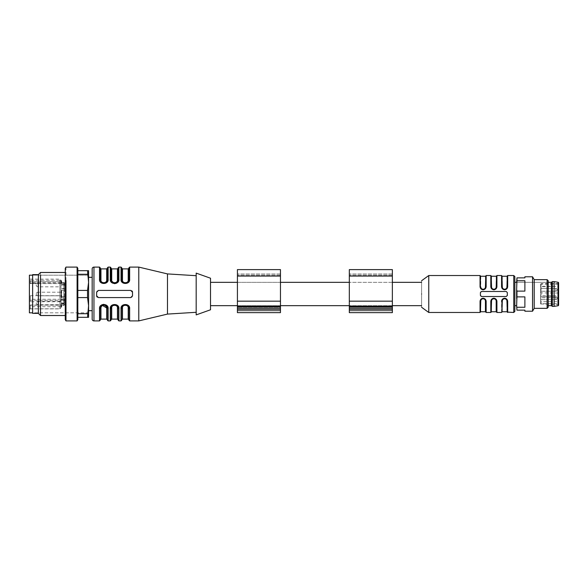 <?xml version="1.0" encoding="UTF-8"?>
<svg xmlns="http://www.w3.org/2000/svg" width="588" height="588" viewBox="0 0 588 588"><rect width="100%" height="100%" fill="white"/><g stroke="black" fill="none" stroke-linecap="round" stroke-linejoin="round"><path stroke-width="0.44" stroke-dasharray="2.94 2.21" d="M210.519 309.78L210.519 278.22M196.179 273.111L196.179 314.889M196.179 312.294L196.179 275.706L196.179 312.294M167.484 273.912L167.484 314.088M138.79 267.099L138.79 320.901M110.279 320.901L110.279 308.737C109.603 303.165 119.548 303.165 118.886 308.737L118.166 308.347C118.166 323.525 118.166 323.525 118.166 308.347C118.078 306.297 116.88 305.106 114.579 304.76L114.594 304.76M99.519 320.901L99.519 308.737L101.886 304.79M103.819 304.319L107.406 308.347C107.406 323.525 107.406 323.525 107.406 308.347L106.347 305.797L107.406 308.347C107.406 323.194 107.406 323.194 107.406 308.347L106.693 307.95L106.693 319.108M106.854 281.571L107.406 279.653C107.406 264.806 107.406 264.806 107.406 279.653L108.126 279.263C108.802 284.835 98.85 284.835 99.519 279.263L100.232 279.653C100.328 281.703 101.526 282.894 103.819 283.24L107.17 280.939M117.615 281.571L118.166 279.653C118.166 264.806 118.166 264.806 118.166 279.653L118.886 279.263L116.556 283.188M114.579 283.681L110.992 279.653L112.051 282.196M128.213 268.892L128.213 280.05L128.926 279.653C128.926 264.806 128.926 264.806 128.926 279.653L129.647 279.263C130.316 284.835 120.371 284.835 121.04 279.263L121.753 279.653L122.811 282.196M121.04 320.901L121.04 308.737C120.364 303.165 130.308 303.165 129.647 308.737L128.926 308.347C128.926 323.525 128.926 323.525 128.926 308.347L127.861 305.797M97.123 297.014A1.793 1.793 0 0 0 98.439 297.587A1.793 1.793 0 0 1 96.645 295.793L96.645 292.207L98.439 290.413L130.72 290.413L132.513 292.207L132.513 295.793L130.72 297.587L98.439 297.587L96.645 295.793L96.645 292.207A1.793 1.793 135 0 1 98.439 290.413L130.72 290.413A1.793 1.793 0 0 1 132.513 292.207L132.513 295.793A1.793 1.793 -45 0 1 130.72 297.587A1.793 1.793 0 0 0 131.668 297.315M114.241 304.775L112.058 305.797M111.926 305.936L111.198 307.156M110.992 308.347C110.992 323.525 110.992 323.525 110.992 308.347C110.992 323.194 110.992 323.194 110.992 308.347L111.713 307.95C111.779 306.363 112.734 305.429 114.579 305.157C116.431 305.429 117.387 306.363 117.453 307.95L118.166 308.347C118.166 323.194 118.166 323.194 118.166 308.347L118.166 308.31M106.31 305.767L103.819 304.76M103.481 304.775L101.298 305.797M101.209 305.885L100.401 307.259M99.519 308.737L100.232 308.347C100.232 323.525 100.232 323.525 100.232 308.347C100.232 323.194 100.232 323.194 100.232 308.347L102.496 305.473M92.162 319.108L92.162 268.892M100.232 267.819L100.232 279.653C100.232 264.806 100.232 264.806 100.232 279.653L100.952 280.05L100.952 268.892M104.201 283.218L105.502 282.828M106.693 268.892L106.693 280.05L107.406 279.653L107.406 267.819M110.992 267.819L110.992 279.653C110.992 264.806 110.992 264.806 110.992 279.653L111.713 280.05L111.713 268.892M112.992 282.865L114.579 283.24M114.961 283.218L116.255 282.828M117.453 268.892L117.453 280.05L118.166 279.653L118.166 267.819M121.753 267.819L121.753 279.653C121.753 264.806 121.753 264.806 121.753 279.653L122.473 280.05L122.473 268.892M123.745 282.865L125.34 283.24M125.714 283.218L127.868 282.196M128.926 279.653L128.926 267.819M126.912 305.121L125.347 304.76M125.001 304.775L122.819 305.797M122.679 305.936L121.959 307.156M121.04 308.737L121.753 308.347C121.753 323.525 121.753 323.525 121.753 308.347C121.753 323.194 121.753 323.194 121.753 308.347L122.473 307.95C122.539 306.363 123.495 305.429 125.34 305.157C127.192 305.429 128.147 306.363 128.213 307.95L128.926 308.347C128.926 323.194 128.926 323.194 128.926 308.347L128.926 308.31M132.035 290.986A1.793 1.793 44.9 0 0 130.72 290.413L98.439 290.413A1.793 1.793 0 0 0 97.498 290.685M97.299 290.825A1.793 1.793 0 0 0 96.645 292.207L96.645 295.793M131.866 297.175A1.793 1.793 0 0 0 132.513 295.793M98.439 297.587L130.72 297.587M114.925 304.775L116.181 305.135M116.542 305.341L117.96 307.156M111.235 307.054L112.83 305.216M100.497 307.01L100.901 306.267M101.239 305.856L102.863 304.893M106.428 305.885L107.237 307.259M103.084 283.166L102.657 283.041M101.408 282.314L100.46 280.895M113.844 283.166L113.418 283.041M112.168 282.314L111.22 280.895M117.931 280.939L116.336 282.784M124.605 283.166L124.178 283.041M122.003 280.968L122.943 282.328L121.973 280.895M128.691 280.939L127.096 282.784M125.678 304.775L126.942 305.135M127.302 305.341L128.721 307.156M121.995 307.054L123.59 305.216M102.297 305.099L101.401 305.701M100.629 306.716L100.46 307.09M113.117 305.076L112.389 305.51M111.661 306.26L111.25 307.024M117.916 307.024L116.968 305.664M115.814 304.981L115.13 304.804M123.877 305.076L123.149 305.51M122.422 306.26L122.01 307.024M128.676 307.024L127.728 305.664M126.574 304.981L125.891 304.804M124.083 283.012L124.693 283.181M115.527 283.115L116.909 282.38M111.242 280.968L112.19 282.328M113.322 283.012L113.932 283.181M104.767 283.115L106.149 282.38M100.482 280.968L101.43 282.328M102.562 283.012L103.172 283.181M106.693 280.05C107.134 283.57 100.511 283.57 100.952 280.05M117.453 280.05C117.894 283.57 111.272 283.57 111.713 280.05M128.213 280.05C128.654 283.57 122.032 283.57 122.473 280.05M421.596 294C421.596 276.882 421.596 276.882 421.596 294C421.596 311.118 421.596 311.118 421.596 294L421.596 305.657L421.596 294M428.762 312.471L428.762 275.529M507.312 292.567L506.239 291.486L481.491 291.486A1.073 1.073 0 0 0 480.675 291.861L481.491 291.486A1.073 1.073 0 0 0 480.411 292.567L480.411 295.433A1.073 1.073 0 0 0 481.491 296.514L480.411 295.433A1.073 1.073 0 0 0 481.491 296.514L506.239 296.514L481.491 296.514L506.239 296.514L507.312 295.433L507.312 292.567L506.239 291.486L507.312 292.567L507.304 295.58M480.411 292.567L480.514 292.118A1.073 1.073 0 0 0 480.411 292.567L480.411 294M501.931 275.89L501.571 286.687C501.77 288.488 502.791 289.524 504.629 289.796C506.459 289.524 507.473 288.488 507.672 286.687L507.312 286.826C507.165 288.443 506.268 289.34 504.622 289.516C506.268 289.34 507.165 288.443 507.312 286.826L507.312 275.89M491.171 275.89L490.811 286.687C491.009 288.488 492.031 289.524 493.869 289.796C495.699 289.524 496.713 288.488 496.911 286.687L496.551 286.826C496.404 288.443 495.508 289.34 493.861 289.516C495.508 289.34 496.404 288.443 496.551 286.826L496.551 275.89M480.411 275.89L480.051 286.687C480.256 288.488 481.271 289.524 483.108 289.796C484.938 289.524 485.953 288.488 486.151 286.687L485.791 286.826C485.644 288.443 484.747 289.34 483.101 289.516C484.747 289.34 485.644 288.443 485.791 286.826L485.791 275.89M486.151 312.471L486.151 301.313C485.953 299.512 484.931 298.476 483.101 298.204C481.263 298.476 480.249 299.512 480.051 301.313L480.411 312.11M496.911 312.471L496.911 301.313C496.713 299.512 495.691 298.476 493.861 298.204C492.024 298.476 491.009 299.512 490.811 301.313L491.171 312.11M507.312 312.11L507.672 301.313C507.473 299.512 506.452 298.476 504.614 298.204C502.784 298.476 501.77 299.512 501.571 301.313L501.931 301.174C502.079 299.557 502.975 298.66 504.622 298.483C502.975 298.66 502.079 299.557 501.931 301.174L501.931 312.11M514.845 311.397L514.845 276.603M507.312 293.155L507.312 294.845M502.88 288.877L501.954 287.15L502.292 286.966C502.439 288.318 503.218 289.075 504.622 289.252C506.025 289.068 506.805 288.311 506.952 286.966L507.312 286.826M507.304 287.069L506.819 288.377L507.304 287.069M505.151 289.465L506.312 288.914L504.622 289.516C502.975 289.34 502.079 288.443 501.931 286.826L502.424 288.377M492.119 288.877L491.193 287.15L491.531 286.966C491.678 288.318 492.457 289.075 493.861 289.252C495.265 289.068 496.044 288.311 496.191 286.966L496.551 286.826M496.544 287.069L496.059 288.377L496.544 287.069M494.39 289.465L495.552 288.914L493.861 289.516C492.215 289.34 491.318 288.443 491.171 286.826L491.664 288.377M481.359 288.877L480.433 287.15L480.771 286.966C480.925 288.318 481.704 289.075 483.108 289.252C484.512 289.068 485.284 288.304 485.431 286.966L485.791 286.826M485.791 286.885L485.298 288.377L485.784 287.069M483.63 289.465L484.791 288.914L483.101 289.516C481.454 289.34 480.558 288.443 480.411 286.826L480.903 288.377M486.151 301.313L485.791 301.174C485.644 299.557 484.747 298.66 483.101 298.483C484.747 298.66 485.644 299.557 485.791 301.174L484.791 299.086M484.843 299.123L485.776 300.85M480.411 301.115L480.91 299.623L480.425 300.931M482.572 298.535L481.41 299.086L483.101 298.483C481.454 298.66 480.558 299.557 480.411 301.174L480.771 311.75M496.911 301.313L496.551 301.174C496.404 299.557 495.508 298.66 493.861 298.483C492.215 298.66 491.318 299.557 491.171 301.174L491.531 311.75M495.603 299.123L496.551 301.174L496.059 299.623M491.171 301.115L491.664 299.623L491.186 300.931M493.332 298.535L492.171 299.086L493.861 298.483C492.215 298.66 491.318 299.557 491.171 301.174M506.364 299.123L507.29 300.85L506.952 301.034C506.849 299.682 506.07 298.917 504.622 298.748C503.166 298.924 502.395 299.689 502.292 301.034L501.931 301.174M501.931 301.115L502.424 299.623M504.092 298.535L502.931 299.086L504.622 298.483C506.268 298.66 507.165 299.557 507.312 301.174L506.819 299.623M504.313 289.502L502.836 288.84M493.56 289.502L492.075 288.84M482.799 289.502L481.315 288.84M480.411 301.174C480.558 299.557 481.454 298.66 483.101 298.483M480.771 301.034C480.874 299.689 481.653 298.924 483.101 298.748C484.549 298.917 485.328 299.682 485.431 301.034L485.791 301.174M494.17 298.498L495.647 299.16M491.531 301.034C491.634 299.689 492.413 298.924 493.861 298.748C495.309 298.917 496.088 299.682 496.191 301.034L496.551 301.174M504.93 298.498L506.408 299.16M540.666 296.749L540.666 299.623L540.666 296.749L540.666 298.182L540.666 296.749L555.734 296.749A1.433 1.433 0 0 1 557.167 298.182A1.433 1.433 0 0 1 555.734 299.623A1.433 1.433 0 0 0 557.167 298.182A1.433 1.433 0 0 0 555.734 296.749L555.734 299.623L555.734 296.749L540.666 296.749M540.666 288.377L540.666 291.251L540.666 288.377L540.666 289.818L540.666 288.377L555.734 288.377A1.433 1.433 0 0 1 557.167 289.818A1.433 1.433 0 0 1 555.734 291.251A1.433 1.433 0 0 0 557.167 289.818A1.433 1.433 0 0 0 555.734 288.377L555.734 291.251L555.734 288.377L540.666 288.377M60.961 295.272L60.961 292.728L60.961 295.272M60.961 290.575L61.681 290.575L61.681 292.721L60.961 292.721L60.961 293.324L60.961 290.575L60.961 292.721L60.961 292.207L38.007 292.207A1.793 1.793 0 0 0 36.213 294A1.793 1.793 0 0 1 38.007 292.207L38.007 295.793L38.007 292.207L38.007 295.793L38.007 292.207L60.961 292.207L60.961 293.111M60.961 304.231L60.961 301.695L60.961 304.231M60.961 301.695L60.961 301.174L60.961 301.695M60.961 283.769L60.961 286.305L60.961 283.769M210.519 294L210.519 305.657L210.519 294M210.519 282.343L210.519 285.761M421.596 282.343L421.596 285.761M514.845 294C514.845 278.962 514.845 278.962 514.845 294C514.845 278.962 514.845 278.962 514.845 294C514.845 309.038 514.845 309.038 514.845 294C514.845 309.038 514.845 309.038 514.845 294M547.119 282.343L547.119 305.657L547.119 282.343L516.639 282.343L516.639 305.657L516.639 282.343L548.2 282.343M551.426 305.657L551.426 282.343M547.119 305.657L548.2 305.657M552.323 306.37L552.323 281.63M554.116 281.63L554.116 306.37M558.6 282.953L558.6 305.047M558.6 304.4L558.6 283.6L558.6 304.4L540.666 303.981L541.026 284.129L541.026 295.713L558.24 295.713L558.24 293.03L558.24 297.741L540.666 297.829M558.6 283.6L541.026 283.673L540.666 303.981M540.666 295.713L541.026 303.702L558.24 303.702L558.24 304.4M558.24 293.03L540.666 292.897M558.24 284.129L541.026 284.129L541.026 286.29L558.24 286.29L558.24 283.6M558.24 303.702L558.24 304.356M540.666 303.283L541.026 303.702L541.026 301.673L558.24 301.673M558.24 283.673L558.24 286.29L540.666 286.65L540.666 284.085M558.24 297.741L558.24 295.713M540.666 284.541L540.666 301.166M92.162 294L92.162 277.323L92.162 294M92.162 310.677L92.162 305.789M88.582 282.211L88.582 305.789L88.582 282.211M88.582 310.677L88.582 305.789M88.582 307.311L88.582 312.831L32.627 312.831L32.627 275.169L32.627 312.831L88.582 312.831L88.582 275.169L88.582 307.311M87.546 290.413L77.822 290.413L77.822 274.273L87.546 274.273L88.582 282.343L88.582 305.657L88.582 282.343L87.546 290.413L87.546 297.587L88.582 305.657L87.546 313.727L77.822 313.727L77.822 297.587L87.546 297.587M88.582 280.689L88.582 275.169L32.627 275.169L88.582 275.169L88.582 280.689M29.4 312.831L29.4 275.169M29.4 304.525L29.4 283.475L29.4 308.884L59.888 308.884L59.888 279.116L59.888 280.263L30.297 280.263L30.297 281.718L59.888 281.718L60.961 282.666L60.961 283.6L30.297 283.6L30.297 281.718M59.888 280.263L60.961 281.211L60.961 280.189L59.888 279.116L29.4 279.116L29.4 283.475M30.297 308.788L59.888 308.788L60.961 307.48L60.961 305.01L30.297 305.01L30.297 308.788L30.297 306.701L59.888 306.701L60.961 305.922L60.961 282.666M60.961 299.263L30.297 299.263L30.297 295.698L30.297 301.754L59.888 301.754L59.888 306.701M30.297 295.698L59.888 295.698L60.961 297.006M60.961 280.189L60.961 307.48M60.961 281.211L60.961 283.6M30.297 280.263L30.297 283.6M30.297 299.263L30.297 300.277L60.961 300.277M30.297 301.754L30.297 300.277M60.961 300.975L59.888 301.754M60.961 306.304L61.681 306.304L60.961 305.51L60.961 307.002L60.961 304.716L60.961 306.304L60.961 305.223L30.297 305.01M30.297 306.701L30.297 305.223L60.961 305.01M60.961 295.117L60.961 297.153L60.961 295.117L61.681 295.117L61.681 297.153L61.681 295.117M60.961 295.61L61.681 295.61M60.961 294.875L61.681 294.875M60.961 295.36L61.681 295.36M60.961 294.478L61.681 294.478M60.961 294.706L61.681 294.706M60.961 296.947L61.681 296.947M60.961 297.153L61.681 297.153M60.961 295.837L61.681 295.837M60.961 296.109L61.681 296.109M60.961 295.882L61.681 295.882M60.961 306.848L61.681 306.848L60.961 307.002M60.961 304.966L61.681 304.966L61.681 307.002M60.961 304.716L61.681 304.966M61.681 306.304L61.681 304.716M61.681 305.9L60.961 305.51M60.961 305.745L61.681 305.51M61.681 305.745L61.681 306.848M60.961 282.13L61.681 282.13L60.961 282.924L60.961 281.968L61.681 281.968L61.681 283.342L61.681 281.718L60.961 281.718L60.961 280.755L60.961 282.534L63.835 282.527L63.835 290.413A0.72 0.72 0 0 0 64.548 289.693L64.548 298.807L63.835 299.101L63.835 297.587A0.72 0.72 0 0 1 64.548 298.307L63.835 297.587L60.961 297.587L63.835 297.587L63.835 290.413A0.72 0.72 0 0 0 64.548 289.693L63.835 290.413L60.961 290.413L63.835 290.413A0.72 0.72 0 0 0 64.548 289.693L64.548 283.188A0.72 0.654 0 0 0 63.835 282.527L63.835 283.512L60.961 283.423L60.961 288.62L60.961 285.033L63.835 285.033L63.835 288.62L63.835 285.033L60.961 285.033L60.961 282.438L60.961 290.413L60.961 283.534L30.297 283.512M60.961 290.413L60.961 305.562L60.961 290.413L63.835 290.413L60.961 290.413M61.681 281.718L61.681 280.755L60.961 280.755L61.681 280.968L60.961 281.093L61.681 281.093L61.681 282.093L60.961 282.093M60.961 281.093L61.681 281.093M61.681 282.534L60.961 282.174M61.681 283.342L60.961 283.342L61.681 283.357M61.681 282.857L60.961 282.857M61.681 282.358L60.961 282.358M60.961 293.287L61.681 293.287L60.961 293.287L61.681 293.287L61.681 292.721L60.961 292.714L60.961 292.074L61.681 292.074L61.681 293.324L61.681 291.163L60.961 291.163M60.961 292.155L61.681 292.155L61.681 291.163M60.961 291.92L61.681 292.155M61.681 290.575L61.681 291.92M61.681 290.781L60.961 290.781M60.961 292.074L60.961 292.706L61.681 292.706L60.961 292.302M60.961 293.324L60.961 292.684L61.681 292.684L61.681 293.324M61.681 295.588L61.681 296.499L61.681 295.588L60.961 295.588L60.961 296.499L60.961 295.588M64.548 300.549L63.835 301.056L63.835 303.43L63.835 300.431A0.72 0.507 180 0 0 64.548 299.924L64.548 283.188L63.835 283.512L64.548 284.504L60.961 284.504M64.548 299.924L64.548 304.812L60.961 304.488M64.548 298.807L64.548 304.812L63.835 305.473L60.961 305.473M60.961 294.948L61.681 294.948M60.961 296.499L61.681 296.499M237.42 301.174L237.42 269.613L237.42 276.066L237.42 269.613L280.461 269.613L280.461 276.066L237.42 276.066L280.461 276.066L280.461 275.155L280.461 306.319L237.42 306.319L237.42 301.174L280.461 301.174M280.461 306.319L280.461 312.647L237.42 312.647L237.42 306.319M237.42 308.347L237.42 309.78L237.42 307.267L237.42 308.347L280.461 308.347L280.461 307.267L237.42 307.267L280.461 307.267L280.461 308.347L237.42 308.347L280.461 308.347L280.461 309.78L280.461 308.347M237.42 310.854L237.42 309.78L237.42 310.854L280.461 310.854L280.461 309.78L280.461 310.854L237.42 310.854M237.42 302.239L237.42 294L237.42 305.657L280.461 305.657L280.461 285.761L280.461 302.239M237.42 285.761L237.42 294L237.42 282.343L280.461 282.343L280.461 285.761M349.323 301.174L349.323 269.613L349.323 276.066L349.323 269.613L392.365 269.613L392.365 276.066L349.323 276.066L392.365 276.066L392.365 275.155L392.365 306.319L349.323 306.319L349.323 301.174L392.365 301.174M349.323 312.647L349.323 306.319M349.323 308.347L349.323 309.78L349.323 307.267L349.323 308.347L392.365 308.347L392.365 309.78L392.365 307.267L349.323 307.267L392.365 307.267L392.365 308.347L349.323 308.347L392.365 308.347L392.365 306.319M392.365 308.347L392.365 310.854L349.323 310.854L349.323 309.78L349.323 310.854L392.365 310.854L392.365 309.78L392.365 312.647M349.323 285.761L349.323 305.657L349.323 285.761M392.365 305.657L392.365 282.343L392.365 305.657L349.323 305.657L392.365 305.657M516.948 277.859L516.639 282.291L516.948 277.859L524.886 277.859L524.886 276.786M516.639 289.568L516.639 282.291M516.639 305.709L516.639 298.432M524.886 311.214L524.886 310.141L516.948 310.141M516.948 307.259L524.886 307.259L524.886 296.881L524.886 307.259L524.886 296.881L516.948 296.881M516.948 291.119L524.886 291.119L524.886 280.741L516.948 280.741M524.886 280.741L524.886 291.119L524.886 280.741M532.552 276.786L532.552 311.214M534.213 279.653L534.213 308.347M547.119 279.653L547.119 308.347M548.2 280.733L548.2 307.267M548.2 282.019L548.2 305.981L548.2 282.019L547.119 282.306L547.119 305.694L548.2 305.981M547.119 305.694L547.119 282.306M77.822 290.413L77.822 274.273M77.822 270.686L88.582 270.686L88.582 317.314L77.822 317.314L77.822 313.727L77.822 317.314M87.546 313.727L87.546 317.314M77.822 268.341L77.822 319.659M87.546 270.686L87.546 274.273M77.102 267.099L77.102 320.901M65.981 267.099L65.981 320.901M65.268 312.64L65.268 268.341M65.268 272.479L65.268 275.36M40.521 272.479L40.521 315.521M38.367 313.367L38.367 274.633M32.627 274.633L32.627 310.773M118.886 308.737L118.886 320.901M108.126 308.737L108.126 320.901M93.955 320.901L93.955 267.099M99.519 279.263L99.519 267.099M108.126 279.263L108.126 267.099M110.279 279.263L110.279 267.099M118.886 279.263L118.886 267.099M121.04 279.263L121.04 267.099M129.647 279.263L129.647 267.099M129.647 308.737L129.647 320.901M117.453 307.95L117.453 319.108M111.713 319.108L111.713 307.95M100.952 319.108L100.952 307.95M128.213 307.95L128.213 319.108M122.473 319.108L122.473 307.95M513.765 294L513.765 275.529M501.571 286.687L501.571 275.529M507.672 286.687L507.672 275.529M490.811 286.687L490.811 275.529M496.911 286.687L496.911 275.529M480.051 286.687L480.051 275.529M486.151 286.687L486.151 275.529M480.051 312.471L480.051 301.313M490.811 312.471L490.811 301.313M501.571 312.471L501.571 301.313M507.672 312.471L507.672 301.313M502.292 276.25L502.292 286.966M506.952 276.25L506.952 286.966M491.531 276.25L491.531 286.966M496.191 276.25L496.191 286.966M480.771 276.25L480.771 286.966M485.431 276.25L485.431 286.966M485.431 301.034L485.431 311.75M496.191 301.034L496.191 311.75M502.292 311.75L502.292 301.034M506.952 311.75L506.952 301.034M555.734 289.818L555.734 291.251L555.734 289.818M555.734 298.182L555.734 299.623L555.734 298.182M38.007 301.695L38.007 304.76L38.007 301.695M38.007 286.305L38.007 283.24L38.007 286.305M557.997 282.247L557.997 305.753M59.888 281.718L59.888 295.698M59.888 308.788L60.961 307.811M60.961 281.77L30.297 281.77M30.297 283.225L38.007 283.24A1.793 1.793 0 0 0 36.213 285.033A1.793 1.793 0 0 0 38.007 286.826L60.961 286.826M60.961 282.74L30.297 282.74M61.681 306.348L60.961 306.348M60.961 283.512L63.835 283.423L63.835 285.033L64.548 285.033L63.835 285.033L63.835 283.512L63.835 288.862L60.961 288.862M60.961 296.536L63.835 296.536L63.835 288.862L64.548 289.178L60.961 288.899M64.548 297.043A0.72 0.507 0 0 0 63.835 296.536L63.835 299.535L60.961 299.535M64.548 300.042A0.72 0.507 0 0 0 63.835 299.535L63.835 301.056L60.961 301.056M63.835 303.43L60.961 303.43L63.835 303.746L64.548 302.923L63.835 303.43M60.961 300.431L63.835 300.431L63.835 302.967L60.961 302.967M64.548 302.967L63.835 302.967L63.835 305.562L60.961 305.562M60.961 299.101L63.835 299.101L63.835 305.562L64.548 304.849M61.681 291.405L60.961 291.405M61.681 291.949L60.961 291.949M280.461 306.848L237.42 306.848M280.461 309.78L237.42 309.78M280.461 274.001L237.42 274.001L280.461 274.001M280.461 275.155L237.42 275.155L280.461 275.155M392.365 306.848L349.323 306.848M392.365 309.78L349.323 309.78M392.365 274.001L349.323 274.001L392.365 274.001M392.365 275.155L349.323 275.155L392.365 275.155M501.954 287.15L502.931 288.914M491.193 287.15L492.171 288.914M480.433 287.15L481.41 288.914M496.529 300.85L495.552 299.086M507.29 300.85L506.312 299.086M501.946 300.931L502.431 299.615M555.734 299.623L540.666 299.623L555.734 299.623M555.734 291.251L540.666 291.251L555.734 291.251M38.007 295.793L60.961 295.793L38.007 295.793A1.793 1.793 0 0 1 36.213 294A1.793 1.793 0 0 0 38.007 295.793M60.961 301.174L38.007 301.174A1.793 1.793 0 0 0 36.213 302.967A1.793 1.793 0 0 0 38.007 304.76L60.961 304.76M392.365 282.343L349.323 282.343L392.365 282.343M64.548 284.144L63.835 283.423L60.961 283.423M64.548 303.026L63.835 303.746L60.961 303.746M64.548 298.66L63.835 299.38L60.961 299.38M64.548 283.151L63.835 282.438L60.961 282.438M64.548 289.34L63.835 288.62L60.961 288.62M60.961 280.755L61.681 280.755M60.961 282.262L61.681 282.262M60.961 283.056L61.681 283.056M60.961 283.379L61.681 283.379M60.961 282.593L61.681 282.593M60.961 293.625L61.681 293.625M280.461 282.343L237.42 282.343M280.461 305.657L237.42 305.657"/><path stroke-width="0.88" d="M210.519 278.22L210.519 309.78L196.179 314.889L196.179 273.111L210.519 278.22M196.179 312.294L167.484 314.088L167.484 273.912L138.79 267.099L138.79 320.901L167.484 314.088M196.179 275.706L167.484 273.912M111.198 307.156L110.992 308.347L110.279 308.737C109.611 303.165 119.555 303.165 118.886 308.737L118.886 320.901L121.04 320.901L121.753 320.181M100.401 307.259L100.232 308.347L99.519 308.737C98.85 303.165 108.795 303.165 108.126 308.737L108.126 320.901L110.279 320.901L110.992 320.181M101.886 304.79L103.819 304.319M105.502 282.828L107.406 279.653C107.317 281.703 106.119 282.894 103.819 283.24C101.526 282.894 100.328 281.703 100.232 279.653L100.232 267.819L99.519 267.099L93.955 267.099A1.793 1.793 0 0 0 92.162 268.892L92.162 319.108A1.793 1.793 0 0 0 93.955 320.901L99.519 320.901L100.232 320.181M99.519 267.099L99.519 279.263C98.843 284.835 108.795 284.835 108.126 279.263L107.406 279.653L107.406 267.819L108.126 267.099L110.279 267.099L110.992 267.819L111.242 280.968M116.556 283.188L114.579 283.681M116.255 282.828L118.166 279.653L118.166 267.819L118.886 267.099L121.04 267.099L121.753 267.819L122.003 280.968M127.868 282.196L128.926 279.653L128.926 267.819L129.647 267.099L138.79 267.099M121.959 307.156L121.753 308.347L121.04 308.737C120.371 303.165 130.316 303.165 129.647 308.737L129.647 320.901L138.79 320.901M98.439 297.587L130.72 297.587L132.513 295.793L132.513 292.207L130.72 290.413L98.439 290.413L96.645 292.207L96.645 295.793L98.439 297.587L130.72 297.587M121.04 267.099L121.04 279.263C120.364 284.835 130.308 284.835 129.647 279.263L128.926 279.653C128.838 281.703 127.64 282.894 125.34 283.24L125.714 283.218M110.279 267.099L110.279 279.263C109.603 284.835 119.548 284.835 118.886 279.263L118.166 279.653C118.078 281.703 116.88 282.894 114.579 283.24L114.961 283.218M132.035 290.986A1.793 1.793 44.9 0 1 132.513 292.207L132.513 295.793M118.886 308.737L118.166 308.347C118.166 323.525 118.166 323.525 118.166 308.347L117.916 307.024M110.279 320.901L110.279 308.737L110.992 308.347C110.992 323.525 110.992 323.525 110.992 308.347C111.088 306.297 112.279 305.106 114.579 304.76L114.241 304.775M108.126 308.737L107.406 308.347C107.406 323.525 107.406 323.525 107.406 308.347C107.317 306.297 106.119 305.106 103.819 304.76L103.481 304.775M105.487 305.172L106.31 305.767M100.46 307.09L100.232 308.347C100.232 323.525 100.232 323.525 100.232 308.347C100.328 306.297 101.526 305.106 103.819 304.76M103.172 283.181L104.201 283.218M112.051 282.196L112.992 282.865M122.811 282.196L123.745 282.865M129.647 308.737L128.926 308.347C128.926 323.525 128.926 323.525 128.926 308.347L128.676 307.024M127.861 305.797L126.912 305.121M121.04 320.901L121.04 308.737L121.753 308.347C121.753 323.525 121.753 323.525 121.753 308.347C121.848 306.297 123.039 305.106 125.34 304.76L125.001 304.775M112.83 305.216L114.579 304.76C116.88 305.106 118.078 306.297 118.166 308.347L117.453 307.95C117.894 304.43 111.272 304.43 111.713 307.95L110.992 308.347L111.235 307.054M123.59 305.216L125.34 304.76C127.64 305.106 128.838 306.297 128.926 308.347L128.213 307.95C128.654 304.43 122.032 304.43 122.473 307.95L121.753 308.347L121.995 307.054M127.096 282.784L125.347 283.24C123.039 282.894 121.848 281.703 121.753 279.653L121.04 279.263M116.336 282.784L114.579 283.24C112.286 282.894 111.088 281.703 110.992 279.653L110.279 279.263M99.519 279.263L100.232 279.653L100.482 280.968M96.645 295.793A1.793 1.793 0 0 0 97.123 297.014M117.96 307.156L118.166 308.31M102.496 305.473L106.693 307.95C106.626 306.363 105.671 305.429 103.819 305.157C101.974 305.429 101.018 306.363 100.952 307.95L100.232 308.347L100.497 307.01M100.901 306.267L101.239 305.856M102.863 304.893L102.297 305.099M105.406 305.128L106.428 305.885M107.237 307.259L107.406 308.318L106.693 307.95L106.693 319.108L107.406 319.821M104.767 283.115L103.084 283.166M102.657 283.041L101.408 282.314M100.46 280.895L100.232 279.66L100.952 280.05C100.511 283.57 107.134 283.57 106.693 280.05L107.406 279.653L107.17 280.939M113.418 283.041L112.168 282.314M111.22 280.895L110.992 279.66L111.713 280.05C111.272 283.57 117.894 283.57 117.453 280.05L118.166 279.653L117.931 280.939M121.973 280.895L121.753 279.66L122.473 280.05C122.032 283.57 128.654 283.57 128.213 280.05L128.926 279.653L128.691 280.939M128.721 307.156L128.926 308.31M101.401 305.701L100.629 306.716M114.579 304.76L113.117 305.076M112.389 305.51L111.661 306.26M111.25 307.024L110.992 308.347M116.968 305.664L115.814 304.981M125.34 304.76L123.877 305.076M123.149 305.51L122.422 306.26M122.01 307.024L121.753 308.347M127.728 305.664L126.574 304.981M125.34 283.24C127.625 282.916 128.823 281.718 128.926 279.653M114.579 283.24L115.527 283.115M116.909 282.38L117.615 281.571M112.19 282.328L113.322 283.012M106.149 282.38L106.854 281.571M101.43 282.328L102.562 283.012M111.713 307.95L111.713 319.108L117.453 319.108L117.453 307.95M100.952 307.95L100.952 319.108L106.693 319.108M100.952 280.05L100.952 268.892L106.693 268.892L107.406 268.179M111.713 280.05L111.713 268.892L117.453 268.892L118.166 268.179M122.473 280.05L122.473 268.892L128.213 268.892L128.926 268.179M122.473 307.95L122.473 319.108L128.213 319.108L128.213 307.95M421.596 294C421.596 276.882 421.596 276.882 421.596 294C421.596 311.118 421.596 311.118 421.596 294M421.596 280.733L428.762 275.529L428.762 312.471L480.051 312.471L480.051 301.313C480.256 299.512 481.271 298.476 483.108 298.204C484.938 298.476 485.953 299.512 486.151 301.313L485.784 300.931C485.387 299.446 484.666 298.645 483.63 298.535L482.491 298.557C481.594 298.689 480.91 299.454 480.433 300.85L480.411 301.115M480.411 294L480.411 292.567L481.491 291.486L506.239 291.486L507.312 292.567L507.312 295.433L506.239 296.514L481.491 296.514L480.411 295.433L480.411 292.567M513.765 294L513.765 312.471L513.765 275.529L507.672 275.529L507.672 286.687C507.473 288.488 506.452 289.524 504.614 289.796C502.784 289.524 501.77 288.488 501.571 286.687L501.571 275.529L501.571 286.687M501.571 275.529L496.911 275.529L496.911 286.687C496.713 288.488 495.691 289.524 493.861 289.796C492.024 289.524 491.009 288.488 490.811 286.687L490.811 275.529L490.811 286.687M490.811 275.529L486.151 275.529L486.151 286.687C485.953 288.488 484.931 289.524 483.101 289.796C481.263 289.524 480.249 288.488 480.051 286.687L480.425 287.069C480.822 288.554 481.535 289.355 482.572 289.465L483.718 289.443C484.608 289.311 485.291 288.546 485.776 287.15L485.791 286.885M507.304 295.58L507.312 294.845M490.811 301.313C491.009 299.512 492.031 298.476 493.869 298.204C495.699 298.476 496.713 299.512 496.911 301.313L496.544 300.931C496.147 299.446 495.427 298.645 494.39 298.535L493.251 298.557C492.354 298.689 491.671 299.454 491.193 300.85L490.811 301.313L490.811 312.471L491.171 312.11L491.171 301.115M501.571 301.313C501.77 299.512 502.791 298.476 504.629 298.204C506.459 298.476 507.473 299.512 507.672 301.313L507.304 300.931C506.907 299.446 506.187 298.645 505.151 298.535L504.004 298.557C503.115 298.689 502.431 299.454 501.954 300.85L501.931 312.11L501.931 301.115M513.765 275.529L514.845 276.603L514.845 311.397L513.765 312.471L507.312 312.11L507.312 301.174C507.187 299.586 506.297 298.689 504.622 298.483C502.953 298.689 502.056 299.586 501.931 301.174L501.939 300.975M507.312 292.567L507.312 293.155M504.894 289.502L504.092 289.465C503.056 289.355 502.336 288.554 501.946 287.069L501.931 286.826C502.056 288.414 502.953 289.311 504.622 289.516L502.88 288.877M507.672 286.687L507.304 287.069M506.819 288.377L506.312 288.914L506.819 288.385M501.931 286.826L502.292 286.966C502.395 288.318 503.174 289.083 504.629 289.252C506.077 289.075 506.849 288.311 506.952 286.966L507.29 287.15C506.812 288.546 506.128 289.311 505.239 289.443L504.622 289.516C506.29 289.311 507.187 288.414 507.312 286.826L507.672 275.529M494.14 289.502L493.332 289.465C492.296 289.355 491.583 288.554 491.186 287.069L491.171 286.826C491.296 288.414 492.193 289.311 493.861 289.516L492.119 288.877M496.911 286.687L496.544 287.069M496.059 288.377L495.552 288.914L496.059 288.385M491.171 286.826L491.531 286.966C491.634 288.318 492.413 289.083 493.869 289.252C495.316 289.075 496.088 288.311 496.191 286.966L496.529 287.15C496.051 288.546 495.368 289.311 494.479 289.443L493.861 289.516C495.537 289.311 496.434 288.414 496.551 286.826L496.911 275.529M486.151 286.687L486.151 275.529M428.762 275.529L480.051 275.529L480.411 286.826C480.536 288.414 481.432 289.311 483.101 289.516C484.777 289.311 485.673 288.414 485.791 286.826L485.784 287.025M483.38 289.502L481.359 288.877M485.298 288.377L484.791 288.914L485.298 288.385M482.829 298.498L483.101 298.483C481.432 298.689 480.536 299.586 480.411 301.174L480.771 301.034C480.874 299.682 481.653 298.917 483.108 298.748C484.556 298.924 485.328 299.689 485.431 301.034L485.791 301.174C485.673 299.586 484.777 298.689 483.101 298.483L484.843 299.123M485.791 301.174L485.791 312.11L485.791 301.174M480.91 299.623L481.41 299.086L480.91 299.615M493.589 298.498L493.861 298.483C492.193 298.689 491.296 299.586 491.171 301.174L491.531 301.034C491.634 299.682 492.413 298.917 493.869 298.748C495.316 298.924 496.088 299.689 496.191 301.034L496.551 301.174C496.434 299.586 495.537 298.689 493.861 298.483L495.603 299.123M496.551 301.174L496.551 312.11L496.551 301.174M504.35 298.498L506.364 299.123M502.836 288.84L502.424 288.377M492.075 288.84L491.664 288.377M481.315 288.84L480.903 288.377M480.411 286.826L480.411 275.89M480.771 286.966C480.874 288.311 481.653 289.075 483.101 289.252C484.549 289.083 485.328 288.318 485.431 286.966L485.791 286.826M495.647 299.16L496.059 299.623M507.312 301.174L506.952 301.034C506.849 299.689 506.077 298.924 504.629 298.748C503.174 298.917 502.395 299.682 502.292 301.034L501.931 301.174M506.408 299.16L506.819 299.623M548.2 282.343L551.426 282.343L551.426 305.657L552.323 306.37L552.323 281.63L551.426 282.343M548.2 305.657L551.426 305.657M557.997 305.753L557.997 282.247A0.72 0.72 0 0 1 558.6 282.953L558.6 305.047A0.72 0.72 0 0 1 557.997 305.753L554.116 306.37L554.116 281.63L552.323 281.63M554.116 306.37L552.323 306.37M557.997 282.247L554.116 281.63M87.546 270.686L88.582 282.343L87.546 290.413L87.546 297.587L88.582 305.657L87.546 317.314L88.582 317.314L88.582 270.686L77.822 270.686M32.627 275.169L29.4 275.169L29.4 312.831L32.627 312.831M237.42 309.78L237.42 312.647L280.461 312.647L280.461 309.78L237.42 309.78L237.42 269.613L280.461 269.613L280.461 301.174L237.42 301.174M280.461 301.174L280.461 309.78M392.365 312.647L392.365 269.613L349.323 269.613L349.323 312.647L392.365 312.647L349.323 312.647M516.948 310.141L516.639 305.709L516.948 310.141L524.886 310.141L524.886 311.214L532.552 311.214L532.552 276.786L524.886 276.786L524.886 277.859L516.948 277.859L516.948 280.741L524.886 280.741L524.886 291.119L516.948 291.119L516.948 296.881L524.886 296.881L524.886 307.259L516.948 307.259M516.948 296.881L516.639 305.709M516.639 298.432L516.639 289.568L516.948 291.119M516.948 280.741L516.639 289.568M516.639 282.291L516.948 277.859M547.119 308.347L547.119 279.653L548.2 280.733L548.2 307.267L547.119 308.347L534.213 308.347L534.213 279.653L532.552 276.786M534.213 308.347L532.552 311.214M547.119 279.653L534.213 279.653M77.102 267.099L77.102 320.901L77.822 319.659L77.822 268.341L77.102 267.099L65.981 267.099L65.268 268.341L65.268 319.659L65.268 315.521L40.521 315.521L40.521 275.36M87.546 297.587L77.822 297.587L77.822 313.727L87.546 313.727M87.546 317.314L77.822 317.314M87.546 290.413L77.822 290.413M87.546 274.273L77.822 274.273M77.102 320.901L65.981 320.901L65.981 280.549M65.268 272.479L40.521 272.479L38.367 274.633L38.367 313.367L40.521 315.521M38.367 313.367L32.627 313.367L32.627 274.633L38.367 274.633M99.519 308.737L99.519 320.901M129.647 267.099L129.647 279.263M118.886 267.099L118.886 279.263M108.126 267.099L108.126 279.263M93.955 267.099L93.955 320.901M106.693 280.05L106.693 268.892M117.453 280.05L117.453 268.892M128.213 280.05L128.213 268.892M480.051 275.529L480.051 286.687M480.051 301.313L480.051 312.471M486.151 301.313L486.151 312.471L490.811 312.471M496.911 301.313L496.911 312.471L501.571 312.471M507.672 301.313L507.672 312.471M502.292 286.966L501.931 275.89M506.952 286.966L507.312 275.89M491.531 286.966L491.171 275.89M496.191 286.966L496.551 275.89M485.431 286.966L485.791 275.89M480.411 312.11L480.771 301.034M480.771 311.75L485.431 311.75L485.431 301.034M491.171 312.11L491.531 301.034M491.531 311.75L496.191 311.75L496.191 301.034M502.292 301.034L501.931 312.11M506.952 301.034L507.312 312.11M280.461 308.347L237.42 308.347M280.461 306.848L237.42 306.848M280.461 306.319L237.42 306.319M280.461 276.066L237.42 276.066M392.365 309.78L349.323 309.78M392.365 308.347L349.323 308.347M392.365 306.848L349.323 306.848M392.365 306.319L349.323 306.319M392.365 301.174L349.323 301.174M392.365 276.066L349.323 276.066M118.886 320.901L118.166 320.181M108.126 320.901L107.406 320.181M129.647 320.901L128.926 320.181M117.453 319.108L118.166 319.821M111.713 319.108L110.992 319.821M100.952 319.108L100.232 319.821M100.952 268.892L100.232 268.179M111.713 268.892L110.992 268.179M122.473 268.892L121.753 268.179M128.213 319.108L128.926 319.821M122.473 319.108L121.753 319.821M421.596 307.267L428.762 312.471M502.931 288.914L504.004 289.443M492.171 288.914L493.251 289.443M481.41 288.914L482.491 289.443M486.151 312.471L485.431 311.75M484.791 299.086L483.718 298.557M496.911 312.471L496.191 311.75M495.552 299.086L494.479 298.557M506.312 299.086L505.239 298.557M502.292 276.25L506.952 276.25M491.531 276.25L496.191 276.25M480.771 276.25L485.431 276.25M502.292 311.75L506.952 311.75M421.596 305.657L392.365 305.657M349.323 305.657L280.461 305.657M237.42 305.657L210.519 305.657M421.596 282.343L392.365 282.343M349.323 282.343L280.461 282.343M237.42 282.343L210.519 282.343M514.845 282.343L516.639 282.343M514.845 305.657L516.639 305.657M88.582 310.677L92.162 310.677M88.582 277.323L92.162 277.323M65.268 319.659L65.981 320.901"/></g></svg>
